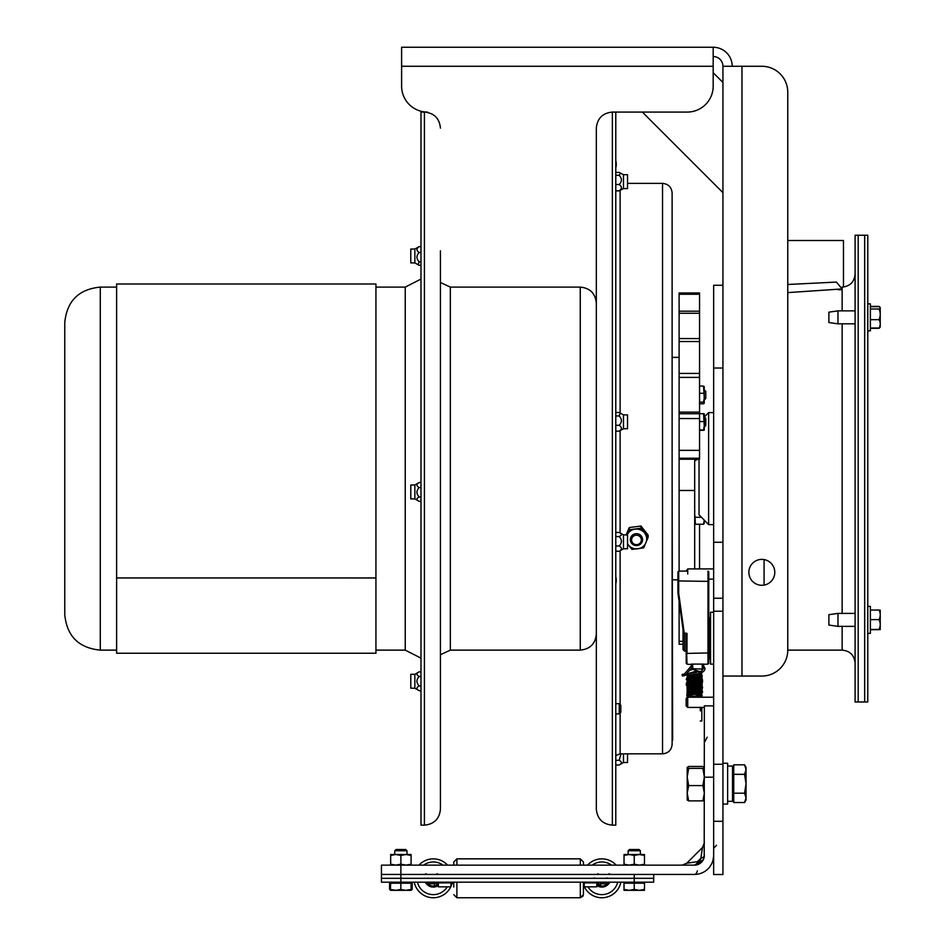 <?xml version="1.0" encoding="UTF-8"?>
<svg xmlns="http://www.w3.org/2000/svg" width="945" height="945" viewBox="0 0 945 945"><rect width="100%" height="100%" fill="white"/><g stroke="black" fill="none" stroke-linecap="round" stroke-linejoin="round"><path stroke-width="1.42" d="M427.542 112.077A25.928 25.928 0 0 1 401.613 86.149L401.613 47.25L713.18 47.25L713.18 86.149A25.928 25.928 0 0 1 687.251 112.077L612.36 112.077C602.626 113.022 597.287 118.361 596.33 128.095L596.33 809.121C597.287 818.854 602.626 824.194 612.36 825.15L612.36 112.077M612.36 825.15L615.786 825.15L615.786 112.077L642.34 112.077L722.937 192.662L722.937 82.463L713.18 72.718M748.865 572.327A12.97 12.97 0 0 1 768.309 561.106A12.97 12.97 0 0 1 768.309 583.561A12.97 12.97 0 0 1 748.865 572.327M440.5 47.25L401.613 47.25M583.892 47.25L452.69 47.25M843.472 287.032L843.472 240.514L787.764 240.514L787.764 92.208L787.764 650.125A25.928 25.928 0 0 1 761.824 676.053L722.937 676.053M703.99 845.066L702.454 847.523L700.883 858.296L697.516 861.663A6.485 3.402 -90 0 1 694.504 865.136L381.437 865.136L381.437 874.432L694.504 874.432A6.485 3.225 90 0 0 697.386 870.829A6.485 3.225 90 0 1 694.504 874.432A19.148 19.148 0 0 0 713.652 855.272L713.652 874.515L722.937 874.515L722.937 66.28L761.824 66.28A25.928 25.928 0 0 1 787.764 92.208M732.221 66.28A19.03 19.03 0 0 0 713.18 47.25L608.273 47.25M722.937 66.28A9.745 9.745 0 0 0 713.18 56.535M858.202 701.981L858.202 235.246L855.095 235.246L855.095 701.981L858.202 701.981L858.202 235.246L867.782 235.246L867.782 701.981L864.687 701.981L864.687 235.246L864.687 701.981L858.202 701.981M787.764 650.125L842.137 650.125C850.004 650.892 854.327 655.216 855.095 663.083M842.137 289.725L838.38 289.725M787.764 284.48L836.396 282.082L842.137 288.946L787.764 292.607M713.652 285.26L722.937 285.26L713.652 285.26L713.652 368.018L722.937 368.018L722.937 542.265L713.652 542.265L713.652 368.018M713.652 821.288L722.937 821.288M722.937 611.226L713.652 611.226L713.652 764.257L722.937 764.257M713.652 611.226L713.652 542.265M686.164 702.324L686.164 705.88L687.724 707.427L687.724 697.221L686.164 698.78L686.164 702.324M687.724 574.017L687.724 568.914L686.164 571.099M683.058 629.571L683.058 649.605L684.605 651.164L684.605 633.682M686.164 633.965L686.164 651.164L684.605 651.164M713.652 612.265L710.534 612.265L710.534 664.122L713.652 664.122M702.229 666.39L702.229 665.422A0.78 0.744 0 0 0 703.009 664.678L703.777 664.099L702.229 665.422L702.229 668.729A0.78 0.744 0 0 0 703.009 667.985L703.304 664.288L707.994 664.122L708.774 663.343L708.774 571.867M703.009 667.17L702.229 669.06L692.768 668.729L692.768 666.39M691.988 667.17L691.988 664.678L691.988 667.17M709.766 658.63L709.553 617.758L709.766 658.63L710.534 657.85M709.553 628.023L708.774 627.634L708.774 659.409L709.553 658.63M708.774 617.935L708.774 619.837A0.78 0.673 180 0 0 709.553 620.511M713.652 579.12L708.774 579.12L708.774 582.592M708.774 651.802L708.774 663.343M703.517 664.099L691.208 664.099L691.988 664.678A0.78 0.744 180 0 0 692.768 665.422L691.48 664.099M685.916 633.67A0.78 0.626 0 0 1 686.212 634.154L686.991 664.122L691.988 664.678M686.212 659.197L686.212 633.611M686.212 652.948L686.212 663.343L686.991 664.122M683.637 633.197L685.444 633.528M708.774 652.948L686.991 653.408L686.991 633.351L683.53 633.008L677.931 592.798M678.699 593.141L677.919 592.763L683.53 633.008A0.78 0.78 0 0 0 684.298 633.682L678.699 593.141L678.699 571.099L677.919 571.867L677.919 592.728M677.919 578.872L677.919 571.867M700.269 707.427L700.269 709.719M701.816 708.75L701.816 710.77L700.269 710.77C700.269 723.457 700.269 723.457 700.269 710.77L700.269 708.75L701.816 708.75L701.816 707.427M682.113 674.647L682.337 675.947L682.113 674.647L684.168 674.376L684.641 675.415L684.641 674.328M682.337 675.947L685.066 675.557L691.988 667.489M687.795 673.761L687.795 675.096L687.015 674.317L688.598 673.667L687.795 673.714M687.18 696.985L686.164 698.78M713.652 855.272L713.652 705.88L704.356 705.88L704.202 857.009M698.65 861.285L697.528 861.663A6.485 3.402 90 0 1 694.504 865.136L696.229 864.982M704.143 857.316L704.356 855.272A6.485 3.402 180 0 1 700.883 858.296L700.316 859.761M699.713 860.505L698.993 861.084M704.356 842.94L702.454 847.523L686.755 863.234L682.172 865.136L686.755 863.234L697.516 861.663A6.485 3.402 -90 0 1 694.504 865.136L703.281 859.737M696.548 864.911L694.504 865.136A6.485 3.402 90 0 0 697.516 861.663M712.908 860.541L713.617 856.477L712.908 860.541M704.356 855.272A9.852 9.852 0 0 1 694.504 865.136M704.356 777.192L713.652 777.192M687.204 776.991L687.204 767.34L688.657 768.38L687.204 776.991L688.657 785.59L687.204 793.233L687.204 776.991M687.251 800.096L687.204 793.233L688.657 800.887L687.204 799.919M704.356 799.919L702.891 800.887L704.356 793.233L702.891 785.59L704.356 776.991L702.891 768.38L704.356 767.423L702.891 766.466L688.657 766.466L687.204 767.423M688.657 768.38L702.891 768.38M688.657 800.887L702.891 800.887M688.657 785.59L702.891 785.59M584.211 882.181L584.211 886.835L596.767 886.835L597.795 882.89L599.106 882.181L597.134 882.89L599.106 882.181M634.249 882.181L634.249 874.432L381.437 874.432L381.437 878.307L653.704 878.307L381.437 878.307L381.437 882.181L653.704 882.181L653.704 874.432M610.34 882.181L608.379 882.89L610.34 882.181L607.93 884.272L607.375 883.729A7.749 7.749 0 0 1 600.654 885.961L600.536 886.729A8.529 8.529 0 0 0 607.93 884.272M608.379 882.89L607.375 883.729L600.654 883.729L600.654 882.181M584.211 882.89L597.134 882.89L596.767 884.272L600.654 883.729L600.654 885.961L598.457 884.981L597.724 885.772L600.536 886.729M597.795 882.89A1.559 1.559 0 0 0 597.547 883.729L597.547 885.961L598.457 884.981L597.724 885.772M597.937 885.89L599.378 886.469M436.035 882.181L437.996 882.89L436.035 882.181L438.374 884.272L437.996 882.89L450.93 882.89L450.93 882.181M437.594 885.961L437.594 883.729L437.594 886.056L436.684 884.981L437.417 885.772L436.153 886.339L437.204 885.89M436.684 884.981L434.476 885.961L434.594 886.729L436.153 886.339M426.762 882.89L424.801 882.181L427.766 883.729L434.476 883.729L434.476 885.961A7.749 7.749 0 0 1 427.766 883.729L427.211 884.272A8.529 8.529 0 0 0 434.594 886.729M424.801 882.181L427.211 884.272M434.476 883.162L437.594 883.729A1.559 1.559 0 0 0 437.488 883.162L434.393 883.162L434.393 882.181M438.374 884.272L438.374 886.835L450.93 886.835L450.93 882.89M381.437 878.307L381.437 874.432M583.431 883.162L583.49 882.181M425.486 882.346A8.788 8.788 0 0 0 437.429 886.056M414.241 882.181A19.443 19.443 0 0 0 450.777 886.835M450.93 886.505A19.443 19.443 0 0 0 452.123 883.162M447.599 865.136A19.443 19.443 0 0 0 418.989 865.136M597.701 886.056A8.788 8.788 0 0 0 609.643 882.346M608.556 896.557A19.443 19.443 0 0 1 584.364 886.835A19.443 19.443 0 0 0 620.9 882.181A19.443 19.443 0 0 1 608.556 896.557M584.211 886.505A19.443 19.443 0 0 1 583.431 884.567A19.443 19.443 0 0 0 584.211 886.505M587.53 865.136A19.443 19.443 0 0 1 616.152 865.136A19.443 19.443 0 0 0 587.53 865.136M583.419 894.868L583.431 882.181M583.431 865.136L583.431 861.97L580.324 858.851L580.324 865.136M453.777 865.136L453.777 861.97L453.777 865.136M453.777 882.181L453.777 887.095M390.97 890.344L389.576 889.434L390.663 889.824M395.754 890.344L390.675 890.344L390.651 889.434L395.754 890.344L400.845 889.434L405.96 890.344L395.754 890.344M410.803 890.344L412.197 889.434L410.803 890.344M389.576 889.434L389.576 883.197L412.197 883.197L412.197 889.434M623.948 889.434L624.043 890.344L624.043 889.434L629.146 890.344L624.043 890.344L623.948 883.197L644.561 883.197L644.466 890.344L629.146 890.344L634.249 889.434L639.363 890.344L644.466 889.434L644.466 890.344L644.466 889.469M394.762 850.76L407.011 850.76L405.759 849.508L396.014 849.508L394.762 850.76L394.762 854.516M390.38 890.166L390.651 883.197M411.087 890.344L411.11 889.434L411.087 890.344L405.96 890.344L411.075 889.434L411.394 890.166M411.11 883.197L411.11 889.434M411.087 882.181L411.075 889.434M400.845 883.197L400.845 889.434M628.13 850.76L640.379 850.76L639.127 849.508L629.382 849.508L628.13 850.76L628.13 854.516M644.466 882.181L644.466 889.434M624.043 882.181L624.043 889.434M634.249 883.197L634.249 889.434M639.363 854.516L644.466 854.516L644.466 855.426L639.363 854.516L634.249 855.426L629.146 854.516L639.363 854.516M624.043 854.516L629.146 854.516L624.043 855.426L624.043 854.516M624.043 865.136L624.043 864.214L629.146 865.136L634.249 864.214L639.363 865.136L644.466 864.214L644.466 865.136M624.043 864.214L624.043 855.426M634.249 864.214L634.249 855.426M644.466 864.214L644.466 855.426M405.984 854.516L411.087 854.516L411.087 855.426L405.984 854.516L400.881 855.426L395.778 854.516L405.984 854.516M390.675 854.516L395.778 854.516L390.675 855.426L390.675 854.516M390.675 865.136L390.675 864.214L395.778 865.136L400.881 864.214L405.984 865.136L411.087 864.214L411.087 865.136M390.675 864.214L390.675 855.426M400.881 864.214L400.881 855.426M411.087 864.214L411.087 855.426M639.127 849.508L640.379 850.76L640.379 854.516L644.466 854.516M746.042 797.864L744.577 793.186L746.042 783.759L746.042 800.013L744.577 802.529L746.042 797.864M744.577 774.333L746.042 769.573L746.042 783.759L744.577 774.333L733.733 774.333L733.733 764.812L744.577 764.812L746.042 767.34L746.042 769.573L744.577 764.812M744.577 793.186L733.733 793.186L733.733 802.529L744.577 802.529M733.733 793.186L733.733 774.333M727.626 801.301L732.505 801.301L732.505 766.041L727.626 766.041M440.429 486.852L440.429 261.068M440.429 676.147L440.429 497.046M424.411 825.15L424.411 112.077L420.986 112.077L420.986 825.15L424.411 825.15C434.145 824.194 439.484 818.854 440.429 809.121L440.429 686.365M440.429 250.862L440.429 809.121M620.806 710.876L620.806 705.242L619.258 703.682L619.258 713.888L620.806 712.329L620.806 710.876M880.232 629.606L879.027 629.476A13.75 12.061 180 0 0 880.232 624.55L880.232 629.606L870.38 629.724M880.232 610.151L880.232 624.55A13.75 12.061 180 0 0 879.027 619.625A13.75 11.753 0 0 0 880.232 614.829A13.75 11.753 0 0 0 879.027 610.033L880.232 610.151M837.967 626.358L837.967 613.399L828.883 614.687L828.883 625.058L837.967 626.358L855.095 626.358M870.38 610.033L879.027 610.033M880.232 627.657L880.232 614.829M870.38 629.476L879.027 629.476M870.38 619.625L879.027 619.625M867.782 633.363L870.38 633.363L870.38 606.395L867.782 606.395L870.38 606.395M870.38 328.021L879.027 328.021A13.75 2.835 180 0 0 880.078 327.277L880.078 327.277A16.845 16.845 0 0 1 879.889 327.537A13.75 4.111 180 0 1 879.027 328.305A13.75 9.308 180 0 0 879.287 327.891M879.996 307.302A13.75 4.111 0 0 0 879.889 307.16A13.75 4.111 0 0 0 879.027 306.393L870.38 306.393M879.889 307.16A16.845 16.845 0 0 1 880.232 307.621L880.232 307.834A13.75 2.835 0 0 0 880.078 307.409A13.75 2.835 0 0 0 879.027 306.676L870.38 306.676M880.232 308.07L880.232 309.57M870.38 328.305L879.027 328.305M837.967 323.828L837.967 310.858L828.883 312.157L828.883 322.529L837.967 323.828L855.095 323.828M879.027 328.021A13.75 10.241 180 0 0 880.232 323.84L880.232 327.064A16.845 16.845 0 0 1 880.078 327.277M879.027 319.658A13.75 13.065 0 0 0 880.232 314.319L880.232 323.84A13.75 10.241 180 0 0 879.027 319.658L870.38 319.658M879.027 308.991A13.75 2.835 0 0 0 880.232 307.834L880.232 314.319A13.75 13.065 0 0 0 879.027 308.991L870.38 308.991M880.232 325.127L880.232 309.736M867.782 330.833L870.38 330.833L870.38 303.865L867.782 303.865L870.38 303.865M713.652 524.617L708.62 524.617L708.62 412.599L713.652 412.599M708.62 524.617L699.028 514.765L699.028 459.14M722.937 763.253L727.626 763.253L727.626 804.089L722.937 804.089M623.476 174.707L627.539 174.707L627.539 188.587L623.476 188.587L623.476 174.707L619.164 172.439L615.786 172.439M623.476 188.587L619.164 190.855C622.117 188.74 622.117 186.626 619.164 184.511C622.117 181.44 622.117 178.369 619.164 175.297L620.652 173.077M615.786 190.855L619.164 190.855M615.786 184.511L619.164 184.511M615.786 175.297L619.164 175.297M623.476 414.879L627.539 414.879L627.539 428.758L623.476 428.758L623.476 414.879L619.164 412.492L615.786 412.492M623.476 428.758L619.164 431.144C622.117 429.195 622.117 427.246 619.164 425.297C622.117 422.179 622.117 419.072 619.164 415.965L620.286 413.036M615.786 431.144L619.164 431.144M615.786 425.297L619.164 425.297M615.786 415.965L619.164 415.965M627.539 753.838L627.539 762.52L623.476 762.52L623.476 753.838M623.476 762.52L619.164 765.001C622.117 763.43 622.117 761.859 619.164 760.276L621.042 753.838M615.786 765.001L619.164 765.001M615.786 760.276L619.164 760.276M623.476 534.905L627.539 534.905L627.539 548.785L623.476 548.785L623.476 534.905L619.164 532.437C622.117 533.819 622.117 535.201 619.164 536.571C622.117 539.713 622.117 542.843 619.164 545.974C622.117 547.734 622.117 549.494 619.164 551.254L623.476 548.785M615.786 551.254L619.164 551.254M615.786 545.974L619.164 545.974M615.786 532.437L619.164 532.437M615.786 536.571L619.164 536.571M414.855 498.877L410.791 498.877L410.791 484.998L414.855 484.998L414.855 498.877L419.167 501.358C416.213 499.905 416.213 498.44 419.167 496.987C416.213 493.845 416.213 490.703 419.167 487.561C416.213 485.884 416.213 484.194 419.167 482.517L414.855 484.998M420.986 501.358L419.167 501.358M420.986 496.987L419.167 496.987M420.986 482.517L419.167 482.517M420.986 487.561L419.167 487.561M414.855 688.196L410.791 688.196L410.791 674.317L414.855 674.317L414.855 688.196L419.167 690.689C416.213 689.094 416.213 687.499 419.167 685.916C416.213 682.774 416.213 679.62 419.167 676.478C416.213 674.931 416.213 673.383 419.167 671.824L414.855 674.317M420.986 690.689L419.167 690.689M420.986 685.916L419.167 685.916M420.986 671.824L419.167 671.824M420.986 676.478L419.167 676.478M414.855 262.911L410.791 262.911L410.791 249.019L414.855 249.019L414.855 262.911L419.167 265.297L420.986 265.297M414.855 249.019L419.167 246.633C416.213 248.582 416.213 250.531 419.167 252.48C416.213 255.587 416.213 258.694 419.167 261.812L418.056 264.754M420.986 261.812L419.167 261.812M420.986 252.48L419.167 252.48M420.986 246.633L419.167 246.633M662.528 183.377L662.528 753.838C668.351 753.271 671.552 750.082 672.119 744.258L672.119 192.969C671.552 187.145 668.351 183.944 662.528 183.377L627.539 183.377M704.273 399.983L705.785 398.471L705.785 391.384L704.273 389.872M704.273 427.022L705.785 425.51L705.785 418.411L704.273 416.899M699.548 458.231L699.548 292.985L679.112 292.985L679.112 458.231L699.548 458.231L699.548 459.105A12.97 0.827 180 0 0 697.835 459.211L694.681 460.687L694.681 568.914M699.548 568.914L699.548 524.251M679.112 601.339L679.112 644.242L683.058 644.242M679.112 458.231L679.112 571.099M704.273 520.152L704.155 523.624M704.273 523.246L703.541 524.251L704.249 520.128M694.811 510.879L694.681 512.792M694.823 514.765L695.402 524.251L694.681 523.246M703.541 524.251L695.402 524.251M701.473 517.281L695.402 517.281M704.202 386.635L704.202 403.22M704.273 402.972L703.541 403.798L704.273 402.972L703.541 402.145L704.273 397.715L703.541 386.068L704.273 386.883M703.541 402.145L699.548 402.145M703.541 403.798L699.548 403.798M703.541 393.274L699.548 393.274M703.541 386.068L699.548 386.068M704.273 413.804L704.273 430.129L703.541 429.928L704.273 425.758L703.541 413.615L704.273 413.792L699.548 413.615M703.541 430.318L699.548 430.318M703.541 429.928L699.548 429.928M703.541 421.576L699.548 421.576M672.119 478.477L672.639 740.36M632.276 535.295A6.131 5.954 180 0 0 636.457 545.584A6.131 5.954 180 0 0 638.891 534.173A6.131 5.954 180 0 0 632.276 535.295M633.126 536.488A4.879 4.737 0 0 1 641.206 538.851A4.879 4.737 0 0 1 635.052 544.462A4.879 4.737 0 0 1 633.126 536.488M627.539 543.788A10.206 9.911 180 0 0 645.907 542.749A10.206 9.911 180 0 0 635.099 529.153A10.206 9.911 180 0 0 627.149 534.905M627.019 535.213L629.264 529.743L640.946 528.208L648.14 537.28L648.14 535.106L640.946 526.034L629.264 527.558L626.098 534.905M648.14 537.28L643.663 547.864L631.981 549.388L627.539 543.966M640.946 526.034L640.946 528.208M629.264 527.558L629.264 529.743M64.768 484.525L64.768 322.611C66.871 301.042 78.718 289.205 100.288 287.103L100.288 650.125C78.718 648.022 66.871 636.186 64.768 614.604L64.768 484.525M116.625 577.974L116.625 653.231L375.933 653.231L375.933 577.95L116.625 577.95L375.933 577.974M375.933 577.95L375.933 283.996L116.625 283.996L116.625 577.95M741.967 66.28L741.967 676.053M713.18 66.28L401.613 66.28M842.137 650.125L842.137 626.358M842.137 613.399L842.137 323.828M842.137 310.858L842.137 287.103C850.004 286.335 854.327 282.012 855.095 274.133M764.068 585.097L764.068 559.558M713.652 598.256L722.937 598.256M708.774 580.927L707.994 581.376L707.994 664.122M707.994 571.099L707.994 581.376L677.919 580.927M702.229 669.06L692.768 668.729A0.78 0.744 180 0 1 691.988 667.985M699.016 673.407L698.887 672.332M400.881 882.181L400.881 865.136M596.767 884.272L596.767 886.835M423.632 865.136A16.337 16.337 0 0 1 442.957 865.136M447.233 886.835A16.337 16.337 0 0 1 417.43 882.181M617.711 882.181A16.337 16.337 0 0 1 587.908 886.835M592.184 865.136A16.337 16.337 0 0 1 611.498 865.136M580.324 882.181L580.324 897.75L583.077 896.073M583.431 894.643L580.324 897.75L456.896 897.75L456.896 882.181M456.896 865.136L456.896 858.851L453.777 861.97L456.896 858.851L580.324 858.851L583.431 861.97M440.429 282.508L450.34 287.103L450.34 650.125L440.429 654.72M450.34 287.103L580.265 287.103L580.265 650.125C590.023 649.168 595.385 643.817 596.33 634.06M662.528 753.838L620.121 753.838L620.121 713.026M620.121 704.545L620.121 550.734M620.121 532.968L620.121 430.696M620.121 412.941L620.121 190.488M679.112 609.206L680.211 609.206M679.112 490.479L694.681 490.479M679.112 459.211L697.835 459.211M679.112 641.324L683.058 641.324M679.112 341.535L699.548 341.535M679.112 313.267L699.548 313.267M679.112 294.261L699.548 294.261M679.112 450.34L699.548 450.34M679.112 418.54L699.548 418.54M679.112 412.126L699.548 412.126M679.112 377.386L699.548 377.386M420.986 658.157L405.24 650.125L405.24 287.103L420.986 279.07M687.393 697.552L687.015 695.874C685.857 694.126 688.326 692.449 694.41 690.819C700.41 692.697 702.891 694.634 701.84 696.619L701.804 697.221L713.652 697.221L687.724 697.221M704.356 707.427L687.724 707.427M713.652 568.914L687.724 568.914M709.766 617.758L710.534 618.538M709.553 617.758L708.774 616.979M707.994 630.173L708.774 630.953M707.994 588.262L708.774 587.483M687.724 571.099L678.699 571.099M692.768 669.06L691.988 668.28M701.816 710.77L701.816 721L700.269 721L701.816 721M682.148 674.423L684.31 674.139M687.795 675.096L698.981 673.631C702.938 672.486 704.935 670.714 704.97 668.316L703.021 664.618M688.22 673.478L701.367 671.281L703.434 668.54L703.009 666.863M684.227 674.175L692.425 664.63M688.763 673.407L696.512 671.139L698.579 672.131M699.843 673.478L700.292 674.978L692.059 679.018L688.562 675.793L688.716 674.978M690.299 673.206L696.063 672.462M698.709 673.667L700.292 676.431L691.846 680.4L688.562 677.211L690.074 674.801M696.37 673.974L700.292 677.848L693.205 682.089L688.562 678.557L695.803 675.285L700.292 679.313L691.445 683.152L688.562 680.046L694.469 676.561L700.292 680.778L691.905 684.735L688.574 681.51L696.111 678.226L700.292 682.255L693.122 686.401L688.562 682.833L696.241 679.691L700.292 683.566L693.559 687.877L688.562 684.428L695.189 680.932L700.28 685.101L692.484 689.177L688.562 685.846L695.803 682.479L700.292 686.507L691.197 690.252L688.657 686.649L698.19 684.818L700.139 688.893L689.283 690.405L689.023 687.31L699.713 687.665L699.524 691.433L688.787 691.114L689.507 688.184L699.643 688.999L699.465 692.933L689.059 693.016L689.212 689.944L698.532 689.354M699.713 690.535L699.501 694.339L689.035 694.41L689.283 691.303L699.737 692.012L699.501 695.78L697.564 697.221M690.712 697.221L688.751 695.331L689.791 692.26L699.997 693.878L699.489 697.221M688.999 697.221L689.141 694.339L690.665 693.157M697.611 693.146L700.103 695.579L700.221 697.221M701.355 672.994L701.84 675.025C703.328 677.73 699.832 679.538 691.374 680.447L687.015 675.769L687.18 674.659M700.576 673.289L701.84 676.478C702.785 676.892 700.363 683.341 691.197 681.829L687.015 677.199L687.783 674.872M699.265 673.596L701.84 677.919C703.281 680.565 699.867 682.384 691.622 683.389L687.015 678.628L689.271 674.895M696.796 673.927L701.84 679.349C706.352 681.392 688.716 690.122 687.003 680.093C682.621 678.734 698.863 669.592 701.84 680.79C706.352 682.833 688.704 691.586 687.027 681.487L687.842 679.101L696.784 676.797L701.84 682.219C703.316 684.924 699.843 686.731 691.409 687.641L687.003 682.928L687.818 680.589L696.489 678.156L701.84 683.66C703.328 686.365 699.832 688.173 691.374 689.07L687.015 684.393C682.621 683.034 698.898 673.962 701.84 685.054C703.293 687.865 699.784 689.673 691.315 690.488L687.015 685.822C682.633 684.499 698.839 675.344 701.84 686.531C706.352 688.562 688.751 697.351 687.015 687.251L687.842 684.865L696.607 682.503L701.84 687.984C703.316 690.677 699.843 692.484 691.421 693.406L687.003 688.716L687.842 686.306L696.701 683.967L701.84 689.425C703.304 692.118 699.843 693.925 691.433 694.847L687.027 690.157L687.865 687.7L696.749 685.42L701.84 690.854C706.376 692.898 688.681 701.662 687.003 691.551L687.806 689.224L696.678 686.838L701.84 692.295L700.871 695.107L698.166 697.221M690.11 697.221L687.015 693.016L687.842 690.606L696.43 688.208L701.84 693.724L700.28 697.221M688.149 697.221L687.015 694.445L687.842 692.047L696.749 689.744L701.84 695.166L701.344 697.221M700.434 671.706L692.508 669.367L689.413 670.489M687.239 673.017L687.015 674.317M687.558 673.785L696.607 670.997L699.111 672.06M689.496 673.312L696.5 672.403M716.475 845.267L713.652 848.374M707.179 737.218L704.356 742.569M702.454 847.523L686.755 863.234M598.126 885.76L597.464 886.28M438.374 886.835L437.594 886.056M437.015 885.76L437.677 886.28M428.085 878.07L427.27 878.307M606.867 877.94L607.871 878.307M594.299 877.94L595.291 878.307M426.112 873.712L424.801 874.432M437.346 873.712L436.035 874.432M597.795 873.712L599.106 874.432M609.029 873.712L610.34 874.432M450.93 883.162L453.777 883.162M456.896 897.75L453.777 894.643L456.896 897.75M580.324 858.851L456.896 858.851M407.011 854.516L407.011 850.76M390.675 883.197L390.675 882.181M733.733 768.769L732.505 768.769M733.733 798.584L732.505 798.584M424.411 112.077C434.145 113.022 439.484 118.361 440.429 128.095M450.34 650.125L580.265 650.125M580.265 287.103C590.023 288.048 595.385 293.411 596.33 303.168M615.786 713.888L619.258 713.888M615.786 703.682L619.258 703.682M855.095 613.399L837.967 613.399M855.095 310.858L837.967 310.858M704.356 416.981L708.62 412.599M620.121 753.838L615.786 755.504M679.112 357.375L672.119 357.375M677.919 579.852L672.639 579.852M679.112 338.558L699.548 338.558M679.112 311.2L699.548 311.2M679.112 413.721L699.548 413.721M679.112 373.417L699.548 373.417M615.786 167.867A13.998 13.998 0 0 0 615.786 160.674M615.786 583.856A13.998 13.998 0 0 0 615.786 576.663M116.625 287.103L100.288 287.103M116.625 650.125L100.288 650.125M405.24 287.103L375.933 287.103M405.24 650.125L375.933 650.125"/></g></svg>
